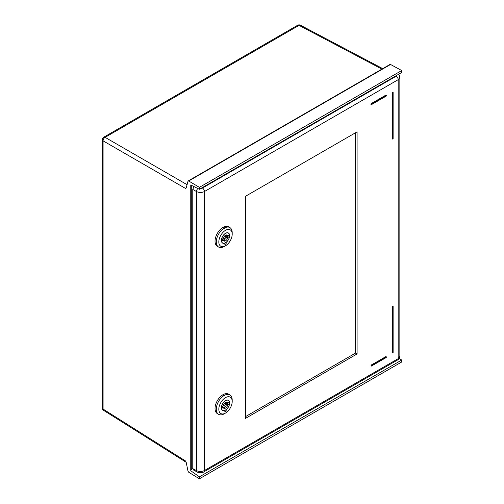 <?xml version="1.0" encoding="UTF-8"?>
<svg xmlns="http://www.w3.org/2000/svg" width="504" height="504" viewBox="0 0 504 504"><rect width="100%" height="100%" fill="white"/><g stroke="black" fill="none" stroke-linecap="round" stroke-linejoin="round"><path stroke-width="0.76" d="M300.441 25.213A2.854 2.854 0 0 0 297.656 25.25A2.854 1.651 60 0 1 299.036 25.37A2.854 1.651 -62.2 0 1 300.416 25.2L382.731 68.632M390.543 64.474L389.806 64.714L390.543 64.474L401.713 70.535L199.395 187.343L188.71 181.005L390.543 64.474M399.237 358.432L401.713 360.045L199.395 476.853L190.758 470.749L190.758 184.968L199.395 189.284L401.713 72.481L401.713 70.535M401.713 360.045L401.713 361.992L199.395 478.8L188.71 472.242L187.998 471.164L186.133 462.029M186.228 462.338L103.622 410.357A2.854 1.651 -57.8 0 1 103.081 409.078A2.854 1.651 180 0 1 102.287 407.938A2.854 2.854 0 0 0 103.648 410.376M186.171 188.036L186.373 187.4M187.998 181.226L188.71 181.005L187.998 181.226L186.272 187.784M199.395 189.284L199.395 187.343M199.395 476.853L199.395 478.8M203.855 471.832A2.854 1.651 -120 0 0 204.448 470.522L398.173 358.678L399.848 356.359L399.848 77.332L398.173 79.682L398.173 358.678A2.854 1.651 60 0 1 397.58 359.982L203.855 471.832C203.773 472.5 198.689 473.212 197.07 471.933A2.854 1.651 118.3 0 0 197.077 471.933L197.07 471.933A2.854 1.651 118.3 0 1 196.44 470.604C199.13 471.82 201.795 471.788 204.448 470.522L204.448 191.533C201.795 192.793 199.13 192.793 196.44 191.533L196.44 470.604L192.774 468.632L191.287 469.489M190.758 470.749L191.211 469.533M191.287 185.233L191.287 469.785M357.09 353.947L357.09 131.853L245.53 196.264L245.53 418.358L357.09 353.947L355.578 353.071L355.578 132.728M355.578 353.071L245.53 416.606M193.971 186.575L192.774 189.416L196.44 191.533A2.854 1.588 120 0 1 197.845 188.515M197.07 471.933L193.391 469.955L192.774 468.632L192.774 189.416M392.282 352.844L392.118 306.621L392.855 306.092M371.076 104.523L371.164 103.616L386.045 95.218M392.282 138.915L392.118 92.686L392.855 92.156M371.076 365.961L371.164 365.054L386.045 356.662M224.879 243.104A5.821 3.358 -60 0 1 222.604 243.086A5.821 3.358 -60 0 1 221.395 240.421A5.821 3.358 -60 0 1 223.94 234.562A5.821 3.358 -60 0 1 228.419 233.006A5.821 3.358 -60 0 1 229.629 235.67A5.821 3.358 -60 0 1 226.145 242.374L226.145 243.886L224.879 244.616L224.79 243.048M218.824 241.907A9.463 5.462 120 0 0 225.515 245.769A9.463 5.462 120 0 0 232.199 234.184A9.463 5.462 120 0 0 225.508 230.322A9.463 5.462 120 0 0 218.824 241.907M232.199 234.184L232.199 232.722A11.246 6.489 120 0 0 229.874 227.575A11.246 6.489 120 0 0 224.752 227.858L224.96 228.558L223.744 228.444A11.246 6.489 120 0 0 216.298 241.907A11.246 6.489 120 0 0 218.629 247.054A11.246 6.489 120 0 0 224.249 246.494L225.515 245.769M218.629 247.054L217.363 246.324A11.246 6.489 -60 0 1 215.038 241.177A11.246 6.489 -60 0 1 219.946 229.862A11.246 6.489 -60 0 1 228.608 226.85L229.874 227.575M224.752 227.858C223.77 227.657 223.429 227.852 223.744 228.444L223.537 228.142M225.653 242.626L226.145 243.886M225.508 238.921A1.071 0.617 120 0 0 226.214 237.976A1.071 0.617 120 0 0 226.044 237.119A1.071 0.617 120 0 0 225.508 237.17A1.071 0.617 120 0 0 224.809 238.115A1.071 0.617 120 0 0 224.979 238.972A1.071 0.617 120 0 0 225.508 238.921M229.295 235.771L229.295 235.948A1.002 0.58 -60 0 1 228.589 237.082L227.802 237.535A3.389 1.959 -60 0 1 225.508 240.811A3.389 1.959 -60 0 1 223.814 240.981A3.389 1.959 -60 0 1 223.222 240.181L222.434 240.635A1.002 0.58 -60 0 1 221.93 240.685A1.002 0.58 -60 0 1 221.728 240.314L221.728 240.137A1.002 0.58 -60 0 1 222.434 239.003L223.222 238.549A3.389 1.959 -60 0 1 225.508 235.273A3.389 1.959 -60 0 1 227.209 235.11A3.389 1.959 -60 0 1 227.802 235.904L228.589 235.45A1.002 0.58 -60 0 1 229.093 235.399A1.002 0.58 -60 0 1 229.295 235.771L228.665 235.412M225.508 233.383A5.714 3.295 120 0 0 221.779 238.411A5.714 3.295 120 0 0 222.655 242.991A5.714 3.295 120 0 0 225.508 242.708A5.714 3.295 120 0 0 229.244 237.674A5.714 3.295 120 0 0 228.369 233.1A5.714 3.295 120 0 0 225.508 233.383M224.752 239.728C223.763 239.614 223.429 239.809 223.744 240.314L224.752 240.377L224.752 239.728L224.752 240.377M221.974 239.463L223.222 240.181M227.802 237.535L224.803 235.809M226.22 234.99L227.802 235.904M229.295 235.948L228.514 235.494M224.879 410.401A5.821 3.358 -60 0 1 222.604 410.382A5.821 3.358 -60 0 1 221.395 407.717A5.821 3.358 -60 0 1 223.94 401.864A5.821 3.358 -60 0 1 228.419 400.302A5.821 3.358 -60 0 1 229.629 402.967A5.821 3.358 -60 0 1 226.145 409.67L226.145 411.188L224.879 411.913L224.79 410.351M218.824 409.204A9.463 5.462 120 0 0 225.515 413.066A9.463 5.462 120 0 0 232.199 401.48A9.463 5.462 120 0 0 225.508 397.618A9.463 5.462 120 0 0 218.824 409.204M232.199 401.48L232.199 400.025A11.246 6.489 120 0 0 229.874 394.878A11.246 6.489 120 0 0 224.752 395.161L224.96 395.854L223.744 395.741A11.246 6.489 120 0 0 216.298 409.204A11.246 6.489 120 0 0 218.629 414.351A11.246 6.489 120 0 0 224.249 413.797L225.515 413.066M218.629 414.351L217.363 413.62A11.246 6.489 -60 0 1 215.038 408.473A11.246 6.489 -60 0 1 219.946 397.158A11.246 6.489 -60 0 1 228.608 394.147L229.874 394.878M224.752 395.161C223.77 394.96 223.429 395.155 223.744 395.741L223.537 395.438M225.653 409.922L226.145 411.188M225.508 406.218A1.071 0.617 120 0 0 226.214 405.273A1.071 0.617 120 0 0 226.044 404.416A1.071 0.617 120 0 0 225.508 404.466A1.071 0.617 120 0 0 224.809 405.411A1.071 0.617 120 0 0 224.979 406.268A1.071 0.617 120 0 0 225.508 406.218M229.295 403.074L229.295 403.244A1.002 0.58 -60 0 1 228.589 404.378L227.802 404.838A3.389 1.959 -60 0 1 225.508 408.108A3.389 1.959 -60 0 1 223.814 408.278A3.389 1.959 -60 0 1 223.222 407.484L222.434 407.938A1.002 0.58 -60 0 1 221.93 407.988A1.002 0.58 -60 0 1 221.728 407.61L221.728 407.44A1.002 0.58 -60 0 1 222.434 406.306L223.222 405.846A3.389 1.959 -60 0 1 225.508 402.57A3.389 1.959 -60 0 1 227.209 402.406A3.389 1.959 -60 0 1 227.802 403.2L228.589 402.746A1.002 0.58 -60 0 1 229.093 402.696A1.002 0.58 -60 0 1 229.295 403.074L228.665 402.709M225.508 400.68A5.714 3.295 120 0 0 221.779 405.714A5.714 3.295 120 0 0 222.655 410.288A5.714 3.295 120 0 0 225.508 410.004A5.714 3.295 120 0 0 229.244 404.97A5.714 3.295 120 0 0 228.369 400.396A5.714 3.295 120 0 0 225.508 400.68M224.752 407.03C223.763 406.917 223.429 407.106 223.744 407.61L224.752 407.673L224.752 407.03L224.752 407.673M221.974 406.76L223.222 407.484M227.802 404.838L224.803 403.106M226.22 402.286L227.802 403.2M229.295 403.244L228.514 402.797M381.919 69.098L299.036 25.37L105.097 137.34A2.854 1.651 -120 0 0 103.717 137.22A2.854 2.854 0 0 0 102.287 139.696A2.854 1.651 0 0 0 103.081 140.837A2.854 1.72 -60 0 1 105.097 137.34L187.091 184.684M185.774 461.122L103.081 409.078L103.081 140.837L185.774 188.584M397.013 75.191L396.188 76.205A2.854 1.651 60 0 1 398.173 79.682L204.448 191.533A2.854 1.651 -120 0 0 202.463 188.055L200.724 188.521M396.188 76.205L202.463 188.055M392.118 306.621L392.269 352.756L392.698 352.92L392.774 306.703L393.126 306.413L392.37 306.18M393.026 352.321L392.774 352.756L392.118 352.668M392.269 306.703L392.774 306.703L392.521 306.268L392.269 306.703M392.622 306.035L393.026 306.558L392.774 352.756M385.806 95.162L371.164 103.616M370.913 104.051L371.568 104.139L371.316 103.704L371.064 104.435L371.492 104.599L370.913 104.347M371.568 104.139L386.209 95.691L386.133 95.237L386.209 95.98L371.568 104.139M386.209 95.691L385.957 96.125M392.118 92.686L393.026 92.629L393.026 138.682L392.521 92.339L392.269 138.827L392.774 138.827L392.118 138.739M392.774 92.194L393.026 92.629L392.774 92.194M393.026 138.386L392.774 138.827M385.806 356.605L371.316 365.142L371.064 365.583L371.568 365.583L371.164 365.054M386.209 357.128L385.957 356.693L386.209 357.418L371.568 365.583L385.957 357.563M371.568 365.873L371.064 365.873L371.568 365.873M222.434 240.635L221.672 240.2M225.49 235.292L228.589 237.082M222.434 407.938L221.672 407.497M225.49 402.589L228.589 404.378M102.287 407.938L102.287 139.696M103.717 137.22L297.656 25.25M188.213 180.936L390.008 64.43M399.848 356.359C399.628 358.155 398.872 359.365 397.58 359.982M399.848 77.339L399.426 75.581L398.488 74.34M392.188 352.831L392.339 352.92A0.359 0.359 0 0 0 392.698 352.92L392.95 352.775A0.359 0.359 0 0 0 393.126 352.466L393.126 306.413A0.359 0.359 0 0 0 392.95 306.104L392.799 306.016M370.988 104.511L371.139 104.599A0.359 0.359 0 0 0 371.492 104.599L386.133 96.144A0.359 0.359 0 0 0 386.316 95.836L386.316 95.546A0.359 0.359 0 0 0 386.133 95.237L385.982 95.149M392.188 138.902L392.339 138.991A0.359 0.359 0 0 0 392.698 138.991L392.95 138.846A0.359 0.359 0 0 0 393.126 138.531L393.126 92.484A0.359 0.359 0 0 0 392.95 92.175L392.799 92.087M385.982 356.586L386.133 356.674A0.359 0.359 0 0 1 386.316 356.983L386.316 357.273A0.359 0.359 0 0 1 386.133 357.582L371.492 366.036A0.359 0.359 0 0 1 371.139 366.036L370.988 365.948M226.044 237.119L224.438 236.187M224.979 238.972L223.367 238.046M222.1 242.67L222.655 242.991M227.814 232.779L228.369 233.1M226.044 404.416L224.438 403.484M224.979 406.268L223.367 405.342M222.1 409.966L222.655 410.288M227.814 400.075L228.369 400.396"/></g></svg>
